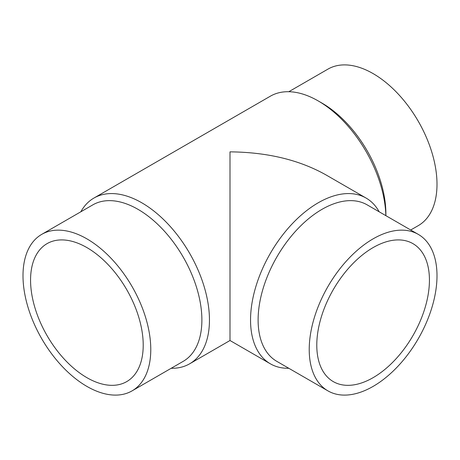 <?xml version="1.0" encoding="UTF-8"?>
<svg xmlns="http://www.w3.org/2000/svg" width="460" height="460" viewBox="0 0 460 460"><rect width="100%" height="100%" fill="white"/><g stroke="black" fill="none" stroke-linecap="round" stroke-linejoin="round"><path stroke-width="0.69" d="M288.817 91.712L327.934 69.126A90.35 52.164 60 0 1 397.561 93.334A90.35 52.164 60 0 1 437 184.259A90.35 52.164 60 0 1 418.289 225.624L410.705 230M385.888 215.671L385.888 213.768A90.35 52.164 60 0 0 322 103.115L318.216 100.93A95.703 55.252 60 0 1 385.854 215.654M80.834 211.79A95.703 55.252 60 0 1 93.932 198.053A95.703 55.252 60 0 1 167.681 223.692A95.703 55.252 60 0 1 209.455 319.999A95.703 55.252 60 0 1 189.635 363.814A95.703 55.252 60 0 1 171.183 368.287M270.365 363.814L230 340.503L230 151.857C267.122 152.208 299.023 159.839 325.703 174.748L366.068 198.053A95.703 55.252 120 0 0 292.318 223.692A95.703 55.252 120 0 0 250.545 319.999A95.703 55.252 120 0 0 270.365 363.814A95.703 55.252 120 0 0 288.817 368.287M41.711 234.376L92.822 204.867A90.35 52.164 60 0 1 162.449 229.074A90.35 52.164 60 0 1 201.888 319.999A90.35 52.164 60 0 1 183.178 361.365L132.066 390.873A90.35 52.164 60 0 1 62.439 366.666A90.35 52.164 60 0 1 23 275.741A90.35 52.164 60 0 1 41.711 234.376A90.35 52.164 60 0 1 111.337 258.583A90.35 52.164 60 0 1 150.776 349.508A90.35 52.164 60 0 1 132.066 390.873M418.289 234.376L367.178 204.867A90.35 52.164 120 0 0 297.551 229.074A90.35 52.164 120 0 0 258.112 319.999A90.35 52.164 120 0 0 276.822 361.365L327.934 390.873A90.35 52.164 120 0 0 397.561 366.666A90.35 52.164 120 0 0 437 275.741A90.35 52.164 120 0 0 418.289 234.376A90.35 52.164 120 0 0 348.663 258.583A90.35 52.164 120 0 0 309.223 349.508A90.35 52.164 120 0 0 327.934 390.873M86.888 377.66A79.655 45.989 60 0 1 34.851 307.47A79.655 45.989 60 0 1 47.064 243.639A79.655 45.989 60 0 1 86.888 247.583A79.655 45.989 60 0 1 138.926 317.779A79.655 45.989 60 0 1 126.718 381.61A79.655 45.989 60 0 1 86.888 377.66M429.433 280.105A79.655 45.989 -60 0 1 394.668 360.266A79.655 45.989 -60 0 1 333.281 381.61A79.655 45.989 -60 0 1 316.785 345.144A79.655 45.989 -60 0 1 351.555 264.983A79.655 45.989 -60 0 1 412.936 243.639A79.655 45.989 -60 0 1 429.433 280.105M379.166 211.79A95.703 55.252 120 0 0 366.068 198.053M93.932 198.053L270.365 96.186A95.703 55.252 60 0 1 318.216 100.93M230 340.503L189.635 363.814"/></g></svg>
